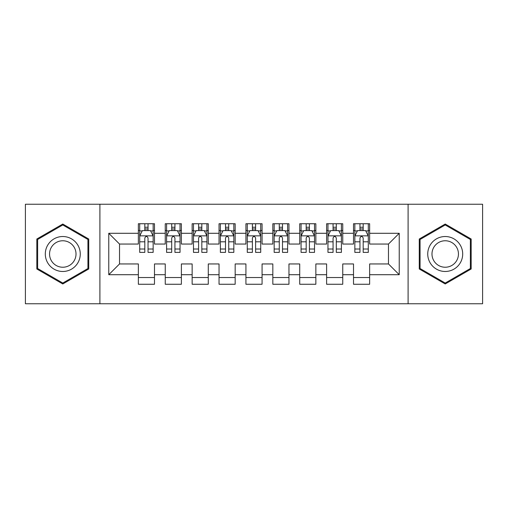 <?xml version="1.0" encoding="UTF-8"?>
<svg xmlns="http://www.w3.org/2000/svg" width="508" height="508" viewBox="0 0 508 508"><rect width="100%" height="100%" fill="white"/><g stroke="black" fill="none" stroke-linecap="round" stroke-linejoin="round"><path stroke-width="0.76" d="M408.102 303.752L482.6 303.752L482.6 204.248L408.102 204.248L408.102 303.752L99.898 303.752L99.898 204.248L25.4 204.248L25.4 303.752L99.898 303.752M408.102 204.248L99.898 204.248M108.769 274.707L108.769 233.293L138.354 233.293L138.354 244.05L119.532 244.05L119.532 263.95L108.769 274.707L138.354 274.707L138.354 284.258L154.489 284.258L154.489 274.707L165.252 274.707L165.252 284.258L181.388 284.258L181.388 274.707L192.145 274.707L192.145 284.258L208.28 284.258L208.28 274.707L219.037 274.707L219.037 284.258L235.172 284.258L235.172 274.707L245.929 274.707L245.929 284.258L262.071 284.258L262.071 274.707L272.828 274.707L272.828 284.258L288.963 284.258L288.963 274.707L299.72 274.707L299.72 284.258L315.855 284.258L315.855 274.707L326.612 274.707L326.612 284.258L342.748 284.258L342.748 274.707L353.511 274.707L353.511 284.258L369.646 284.258L369.646 263.95L388.468 263.95L388.468 244.05L369.646 244.05L369.646 233.293L399.231 233.293L399.231 274.707L369.646 274.707M369.646 233.293L369.646 223.742L353.511 223.742L353.511 233.293L342.748 233.293L342.748 223.742L326.612 223.742L326.612 233.293L315.855 233.293L315.855 223.742L299.72 223.742L299.72 233.293L288.963 233.293L288.963 223.742L272.828 223.742L272.828 233.293L262.071 233.293L262.071 223.742L245.929 223.742L245.929 233.293L235.172 233.293L235.172 223.742L219.037 223.742L219.037 233.293L208.28 233.293L208.28 223.742L192.145 223.742L192.145 233.293L181.388 233.293L181.388 223.742L165.252 223.742L165.252 233.293L154.489 233.293L154.489 223.742L138.354 223.742L138.354 233.293M342.748 274.707L342.748 263.95L353.511 263.95L353.511 274.707M399.231 233.293L388.468 244.05M315.855 274.707L315.855 263.95L326.612 263.95L326.612 274.707M353.511 233.293L353.511 244.05L342.748 244.05L342.748 233.293M288.963 274.707L288.963 263.95L299.72 263.95L299.72 274.707M326.612 233.293L326.612 244.05L315.855 244.05L315.855 233.293M262.071 274.707L262.071 263.95L272.828 263.95L272.828 274.707M299.72 233.293L299.72 244.05L288.963 244.05L288.963 233.293M235.172 274.707L235.172 263.95L245.929 263.95L245.929 274.707M272.828 233.293L272.828 244.05L262.071 244.05L262.071 233.293M208.28 274.707L208.28 263.95L219.037 263.95L219.037 274.707M245.929 233.293L245.929 244.05L235.172 244.05L235.172 233.293M181.388 274.707L181.388 263.95L192.145 263.95L192.145 274.707M219.037 233.293L219.037 244.05L208.28 244.05L208.28 233.293M154.489 274.707L154.489 263.95L165.252 263.95L165.252 274.707M192.145 233.293L192.145 244.05L181.388 244.05L181.388 233.293M119.532 263.95L138.354 263.95L138.354 274.707M165.252 233.293L165.252 244.05L154.489 244.05L154.489 233.293M353.511 230.467L354.851 230.467M368.3 230.467L369.646 230.467M326.612 230.467L327.958 230.467M341.408 230.467L342.748 230.467M299.72 230.467L301.066 230.467M314.509 230.467L315.855 230.467M272.828 230.467L274.168 230.467M287.617 230.467L288.963 230.467M245.929 230.467L247.275 230.467M260.725 230.467L262.071 230.467M219.037 230.467L220.383 230.467M233.832 230.467L235.172 230.467M192.145 230.467L193.491 230.467M206.934 230.467L208.28 230.467M165.252 230.467L166.592 230.467M180.042 230.467L181.388 230.467M138.354 230.467L139.7 230.467M153.149 230.467L154.489 230.467M138.354 277.533L154.489 277.533M165.252 277.533L181.388 277.533M192.145 277.533L208.28 277.533M219.037 277.533L235.172 277.533M245.929 277.533L262.071 277.533M272.828 277.533L288.963 277.533M299.72 277.533L315.855 277.533M326.612 277.533L342.748 277.533M353.511 277.533L369.646 277.533M108.769 233.293L119.532 244.05M388.468 263.95L399.231 274.707M88.735 239.014L62.782 224.034L36.83 239.014L36.83 268.986L62.782 283.966L88.735 268.986L88.735 239.014M419.265 239.014L419.265 268.986L445.218 283.966L471.17 268.986L471.17 239.014L445.218 224.034L419.265 239.014M148.038 227.241L144.812 227.241M153.149 249.015L148.038 249.015L148.038 252.387L153.149 252.387L153.149 235.979L150.457 230.6L142.392 230.6L139.7 235.979L139.7 252.387L144.812 252.387L144.812 249.015L139.7 249.015M139.7 235.979L139.7 223.742M153.149 235.979L153.149 223.742M144.812 230.6L144.812 223.742M148.038 223.742L148.038 230.6M148.038 249.015L148.038 237.998C146.964 235.928 145.885 235.928 144.812 237.998L144.812 249.015M148.038 230.467L144.812 230.467M174.93 227.241L171.704 227.241M180.042 249.015L174.93 249.015L174.93 252.387L180.042 252.387L180.042 235.979L177.349 230.6L169.285 230.6L166.592 235.979L166.592 252.387L171.704 252.387L171.704 249.015L166.592 249.015M166.592 235.979L166.592 223.742M180.042 235.979L180.042 223.742M171.704 230.6L171.704 223.742M174.93 223.742L174.93 230.6M174.93 249.015L174.93 237.998C173.857 235.928 172.784 235.928 171.704 237.998L171.704 249.015M174.93 230.467L171.704 230.467M201.828 227.241L198.596 227.241M206.934 249.015L201.828 249.015L201.828 252.387L206.934 252.387L206.934 235.979L204.248 230.6L196.177 230.6L193.491 235.979L193.491 252.387L198.596 252.387L198.596 249.015L193.491 249.015M193.491 235.979L193.491 223.742M206.934 235.979L206.934 223.742M198.596 230.6L198.596 223.742M201.828 223.742L201.828 230.6M201.828 249.015L201.828 237.998C200.749 235.928 199.676 235.928 198.596 237.998L198.596 249.015M201.828 230.467L198.596 230.467M77.921 245.262A17.482 17.482 0 0 0 54.045 238.862A17.482 17.482 0 0 0 47.644 262.738A17.482 17.482 0 0 0 71.526 269.138A17.482 17.482 0 0 0 77.921 245.262M74.244 247.383A13.233 13.233 0 0 0 56.166 242.538A13.233 13.233 0 0 0 51.321 260.617A13.233 13.233 0 0 0 69.399 265.462A13.233 13.233 0 0 0 74.244 247.383M62.782 283.039L37.636 268.516L37.636 239.484L62.782 224.961L87.928 239.484L87.928 268.516L62.782 283.039M460.356 245.262A17.482 17.482 0 0 0 436.474 238.862A17.482 17.482 0 0 0 430.079 262.738A17.482 17.482 0 0 0 453.955 269.138A17.482 17.482 0 0 0 460.356 245.262M456.679 247.383A13.233 13.233 0 0 0 438.601 242.538A13.233 13.233 0 0 0 433.756 260.617A13.233 13.233 0 0 0 451.834 265.462A13.233 13.233 0 0 0 456.679 247.383M445.218 283.039L420.072 268.516L420.072 239.484L445.218 224.961L470.364 239.484L470.364 268.516L445.218 283.039M228.721 227.241L225.495 227.241M233.832 249.015L228.721 249.015L228.721 252.387L233.832 252.387L233.832 235.979L231.14 230.6L223.069 230.6L220.383 235.979L220.383 252.387L225.495 252.387L225.495 249.015L220.383 249.015M220.383 235.979L220.383 223.742M233.832 235.979L233.832 223.742M225.495 230.6L225.495 223.742M228.721 223.742L228.721 230.6M228.721 249.015L228.721 237.998C227.648 235.928 226.568 235.928 225.495 237.998L225.495 249.015M228.721 230.467L225.495 230.467M255.613 227.241L252.387 227.241M260.725 249.015L255.613 249.015L255.613 252.387L260.725 252.387L260.725 235.979L258.032 230.6L249.968 230.6L247.275 235.979L247.275 252.387L252.387 252.387L252.387 249.015L247.275 249.015M247.275 235.979L247.275 223.742M260.725 235.979L260.725 223.742M252.387 230.6L252.387 223.742M255.613 223.742L255.613 230.6M255.613 249.015L255.613 237.998C254.54 235.928 253.467 235.928 252.387 237.998L252.387 249.015M255.613 230.467L252.387 230.467M282.505 227.241L279.279 227.241M287.617 249.015L282.505 249.015L282.505 252.387L287.617 252.387L287.617 235.979L284.931 230.6L276.86 230.6L274.168 235.979L274.168 252.387L279.279 252.387L279.279 249.015L274.168 249.015M274.168 235.979L274.168 223.742M287.617 235.979L287.617 223.742M279.279 230.6L279.279 223.742M282.505 223.742L282.505 230.6M282.505 249.015L282.505 237.998C281.432 235.928 280.359 235.928 279.279 237.998L279.279 249.015M282.505 230.467L279.279 230.467M309.404 227.241L306.172 227.241M314.509 249.015L309.404 249.015L309.404 252.387L314.509 252.387L314.509 235.979L311.823 230.6L303.752 230.6L301.066 235.979L301.066 252.387L306.172 252.387L306.172 249.015L301.066 249.015M301.066 235.979L301.066 223.742M314.509 235.979L314.509 223.742M306.172 230.6L306.172 223.742M309.404 223.742L309.404 230.6M309.404 249.015L309.404 237.998C308.331 235.928 307.251 235.928 306.172 237.998L306.172 249.015M309.404 230.467L306.172 230.467M336.296 227.241L333.07 227.241M341.408 249.015L336.296 249.015L336.296 252.387L341.408 252.387L341.408 235.979L338.715 230.6L330.651 230.6L327.958 235.979L327.958 252.387L333.07 252.387L333.07 249.015L327.958 249.015M327.958 235.979L327.958 223.742M341.408 235.979L341.408 223.742M333.07 230.6L333.07 223.742M336.296 223.742L336.296 230.6M336.296 249.015L336.296 237.998C335.223 235.928 334.143 235.928 333.07 237.998L333.07 249.015M336.296 230.467L333.07 230.467M363.188 227.241L359.962 227.241M368.3 249.015L363.188 249.015L363.188 252.387L368.3 252.387L368.3 235.979L365.608 230.6L357.543 230.6L354.851 235.979L354.851 252.387L359.962 252.387L359.962 249.015L354.851 249.015M354.851 235.979L354.851 223.742M368.3 235.979L368.3 223.742M359.962 230.6L359.962 223.742M363.188 223.742L363.188 230.6M363.188 249.015L363.188 237.998C362.115 235.928 361.042 235.928 359.962 237.998L359.962 249.015M363.188 230.467L359.962 230.467M153.079 235.845L139.77 235.845M139.7 230.924L142.227 230.924M150.622 230.924L153.149 230.924M144.812 241.808L139.7 241.808M153.149 241.808L148.038 241.808M148.038 228.949L144.812 228.949M179.972 235.845L166.662 235.845M166.592 230.924L169.12 230.924M177.514 230.924L180.042 230.924M171.704 241.808L166.592 241.808M180.042 241.808L174.93 241.808M174.93 228.949L171.704 228.949M206.87 235.845L193.554 235.845M193.491 230.924L196.018 230.924M204.406 230.924L206.934 230.924M198.596 241.808L193.491 241.808M206.934 241.808L201.828 241.808M201.828 228.949L198.596 228.949M233.763 235.845L220.447 235.845M220.383 230.924L222.91 230.924M231.299 230.924L233.832 230.924M225.495 241.808L220.383 241.808M233.832 241.808L228.721 241.808M228.721 228.949L225.495 228.949M260.655 235.845L247.345 235.845M247.275 230.924L249.803 230.924M258.197 230.924L260.725 230.924M252.387 241.808L247.275 241.808M260.725 241.808L255.613 241.808M255.613 228.949L252.387 228.949M287.553 235.845L274.237 235.845M274.168 230.924L276.701 230.924M285.09 230.924L287.617 230.924M279.279 241.808L274.168 241.808M287.617 241.808L282.505 241.808M282.505 228.949L279.279 228.949M314.446 235.845L301.13 235.845M301.066 230.924L303.594 230.924M311.982 230.924L314.509 230.924M306.172 241.808L301.066 241.808M314.509 241.808L309.404 241.808M309.404 228.949L306.172 228.949M341.338 235.845L328.028 235.845M327.958 230.924L330.486 230.924M338.88 230.924L341.408 230.924M333.07 241.808L327.958 241.808M341.408 241.808L336.296 241.808M336.296 228.949L333.07 228.949M368.23 235.845L354.921 235.845M354.851 230.924L357.378 230.924M365.773 230.924L368.3 230.924M359.962 241.808L354.851 241.808M368.3 241.808L363.188 241.808M363.188 228.949L359.962 228.949"/></g></svg>
